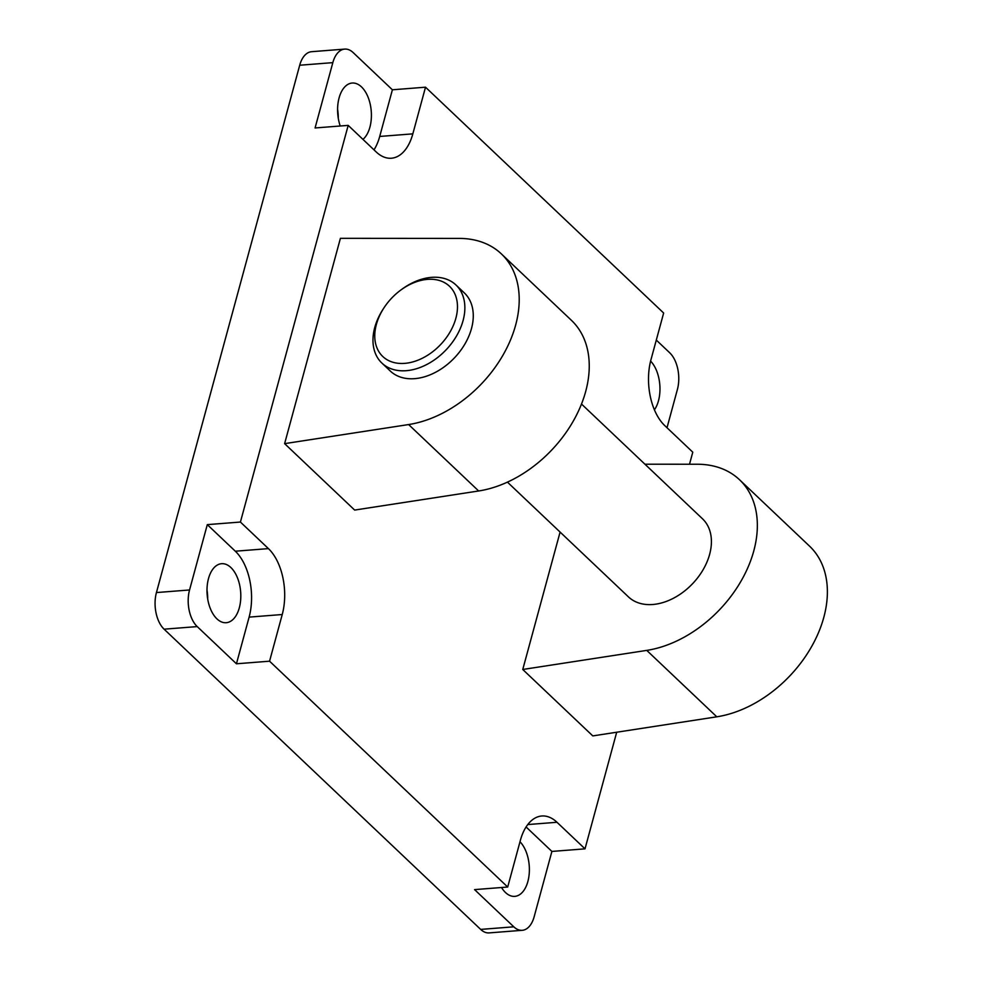 <?xml version="1.0" encoding="UTF-8"?>
<svg xmlns="http://www.w3.org/2000/svg" width="982" height="982" viewBox="0 0 982 982"><rect width="100%" height="100%" fill="white"/><g stroke="black" fill="none" stroke-linecap="round" stroke-linejoin="round"><path stroke-width="1.47" d="M644.928 464.204L697.33 464.24A107.627 74.963 133.5 0 1 739.52 479.744A107.627 74.963 133.5 0 1 753.783 550.914A107.627 74.963 133.5 0 1 646.757 650.391L522.755 669.478L560.096 532.06M522.755 669.478L592.797 735.911L716.799 716.811A107.627 74.963 -46.5 0 0 823.812 617.334A107.627 74.963 -46.5 0 0 809.561 546.164L739.52 479.744M284.62 443.643L354.662 510.075L478.664 490.975A107.627 74.963 -46.5 0 0 585.677 391.499A107.627 74.963 -46.5 0 0 571.426 320.328L501.385 253.908A107.627 74.963 133.5 0 1 515.648 325.079A107.627 74.963 133.5 0 1 408.622 424.555L284.62 443.643L340.41 238.319L459.195 238.405A107.627 74.963 133.5 0 1 501.385 253.908M404.707 363.365A48.425 33.732 133.5 0 1 384.355 307.268A48.425 33.732 133.5 0 1 400.361 290.39A48.425 33.732 133.5 0 1 427.526 279.367A48.425 33.732 133.5 0 1 455.869 318.254A48.425 33.732 133.5 0 1 404.707 363.365M400.361 290.39L401.417 289.604A53.814 37.476 133.5 0 1 431.601 277.354A53.814 37.476 133.5 0 1 455.955 284.976A53.814 37.476 133.5 0 1 456.618 335.819A53.814 37.476 133.5 0 1 406.241 370.693A53.814 37.476 133.5 0 1 381.888 363.07A53.814 37.476 133.5 0 1 383.631 308.36L384.355 307.268M455.955 284.976L464.351 292.943A53.814 37.476 133.5 0 1 465.026 343.798A53.814 37.476 133.5 0 1 414.65 378.659A53.814 37.476 133.5 0 1 390.296 371.036L381.888 363.07M581.504 404.044L702.486 518.778A53.814 37.476 133.5 0 1 703.161 569.634A53.814 37.476 133.5 0 1 652.784 604.495A53.814 37.476 133.5 0 1 628.431 596.872L507.436 482.137M362.947 139.383A29.595 16.804 85.5 0 0 369.907 127.157A29.595 16.804 85.5 0 0 368.054 97.132A29.595 16.804 85.5 0 0 352.182 83.04A29.595 16.804 85.5 0 0 339.085 97.93A29.595 16.804 85.5 0 0 340.226 126.003M501.52 887.507A29.595 16.804 85.5 0 0 514.777 896.37A29.595 16.804 85.5 0 0 527.874 881.48A29.595 16.804 85.5 0 0 519.994 841.746M216.936 618.869A29.595 16.804 85.5 0 0 226.216 622.711A29.595 16.804 85.5 0 0 240.639 600.125A29.595 16.804 85.5 0 0 230.88 567.535A29.595 16.804 85.5 0 0 221.588 563.705A29.595 16.804 85.5 0 0 207.165 586.279A29.595 16.804 85.5 0 0 216.936 618.869M207.693 598.995A29.595 16.804 85.5 0 0 206.993 590.01M197.222 626.59A26.907 15.282 -94.5 0 1 189.551 589.973L207.3 524.634L240.418 522.043L268.43 548.619A48.425 27.496 -94.5 0 1 282.239 614.523L269.559 661.193L236.441 663.783L197.222 626.59L164.092 629.18L480.677 929.414A26.907 15.282 85.5 0 0 489.11 932.9L522.228 930.31A26.907 15.282 -94.5 0 1 513.795 926.812L474.576 889.618L507.694 887.028L269.559 661.193M236.441 663.783L249.121 617.113A48.425 27.496 85.5 0 0 235.312 551.209L207.3 524.634M344.731 49.1A26.907 15.282 -94.5 0 1 353.164 52.586L392.395 89.792L425.513 87.189L412.833 133.859A48.425 27.496 -94.5 0 1 391.401 158.225A48.425 27.496 -94.5 0 1 376.204 151.952L348.193 125.377L315.075 127.967L332.824 62.639A26.907 15.282 -94.5 0 1 344.731 49.1L311.613 51.69A26.907 15.282 85.5 0 0 299.706 65.229L156.433 592.563A26.907 15.282 85.5 0 0 164.092 629.18M507.694 887.028L520.374 840.359A48.425 27.496 -94.5 0 1 541.806 815.993A48.425 27.496 -94.5 0 1 556.99 822.278L585.014 848.841L551.896 851.431L534.147 916.771A26.907 15.282 -94.5 0 1 522.228 930.31M551.896 851.431L526.094 826.967M656.295 340.067L669.749 352.82A26.907 15.282 -94.5 0 1 677.408 389.437L667.011 427.735M425.513 87.189L663.648 313.025L650.968 359.694A48.425 27.496 -94.5 0 0 664.765 425.611L692.776 452.174L689.511 464.24M616.696 732.228L585.014 848.841M654.417 409.825A29.595 16.804 85.5 0 0 650.6 361.094M373.995 149.853A48.425 27.496 85.5 0 0 379.715 136.449L392.395 89.792M338.287 118.331A29.595 16.804 85.5 0 0 337.587 109.346M240.418 522.043L348.193 125.377M646.757 650.391L716.799 716.811M282.239 614.523L249.121 617.113M268.43 548.619L235.312 551.209M513.795 926.812L480.677 929.414M189.551 589.973L156.433 592.563M556.99 822.278L527.776 824.561M412.833 133.859L379.715 136.449M332.824 62.639L299.706 65.229M478.664 490.975L408.622 424.555"/></g></svg>
